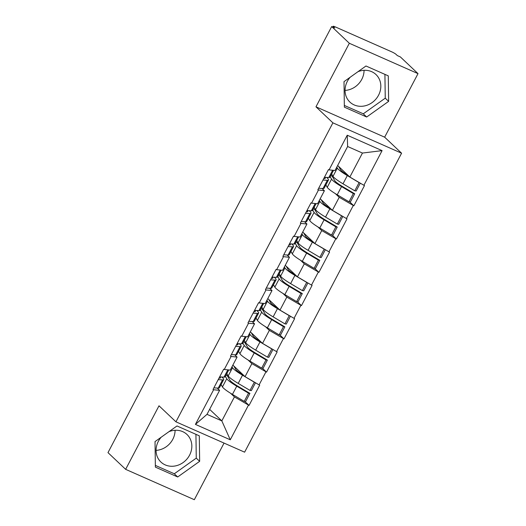 <?xml version="1.0" encoding="UTF-8"?>
<svg xmlns="http://www.w3.org/2000/svg" width="526" height="526" viewBox="0 0 526 526"><rect width="100%" height="100%" fill="white"/><g stroke="black" fill="none" stroke-linecap="round" stroke-linejoin="round"><path stroke-width="0.79" d="M364.058 70.32A18.969 16.878 -46.6 0 1 361.783 79.334A18.969 16.878 -46.6 0 1 345.043 90.413M350.178 77.243A18.969 16.878 133.4 0 0 347.318 81.398A18.969 16.878 133.4 0 0 349.895 102.077A18.969 16.878 133.4 0 0 378.556 95.206A18.969 16.878 133.4 0 0 375.972 74.528A18.969 16.878 133.4 0 0 357.969 71.694M175.073 430.281A18.969 16.878 -46.6 0 1 172.798 439.295A18.969 16.878 -46.6 0 1 156.058 450.374M168.984 431.662A18.969 16.878 -46.6 0 1 186.986 434.489A18.969 16.878 -46.6 0 1 189.57 455.168A18.969 16.878 -46.6 0 1 160.91 462.038A18.969 16.878 -46.6 0 1 158.333 441.36A18.969 16.878 -46.6 0 1 161.193 437.211M418.012 73.633L349.33 43.27L315.968 106.817L384.651 137.181L418.012 73.633L400.358 56.92L397.354 55.592L396.065 54.369A3.649 0.5 27.7 0 0 391.85 51.896L335.187 26.852A3.649 0.5 27.7 0 0 333.162 26.3A3.649 0.5 27.7 0 0 333.392 26.668L334.681 27.891L331.676 26.563L107.988 452.63L125.642 469.343L194.324 499.7L224.05 443.083M384.651 137.181L401.581 153.204L244.616 452.176L175.934 421.819L332.899 122.847L401.581 153.204M337.653 165.499L349.849 177.038L362.447 153.053L382.086 150.627L347.245 135.228L329.052 169.885L328.454 169.615L317.816 189.873L324.397 190.747L321.965 188.453M382.086 150.627L363.893 185.284L364.492 185.546L353.86 205.804L349.718 201.885M335.345 193.634L339.217 197.303L353.86 205.804M353.255 205.541L346.43 218.546L347.028 218.816L336.39 239.074L332.254 235.155M317.875 226.903L321.748 230.566L336.39 239.074M335.792 238.804L328.96 251.816L329.565 252.079L318.927 272.337L314.791 268.424M300.412 260.166L304.284 263.835L318.927 272.337M318.329 272.074L311.497 285.079L312.096 285.348L301.464 305.606L297.321 301.687M282.949 293.436L286.821 297.098L301.464 305.606M300.859 305.343L294.034 318.348L294.632 318.611L283.994 338.875L279.858 334.957M265.479 326.699L269.351 330.367L283.994 338.875M283.396 338.606L276.564 351.618L277.169 351.881L266.531 372.138L262.395 368.22M248.016 359.968L251.888 363.63L266.531 372.138M265.932 371.875L259.101 384.881L259.699 385.15L249.068 405.408L244.925 401.489M230.552 393.238L234.425 396.9L249.068 405.408M248.463 405.138L230.27 439.795L195.429 424.39L213.622 389.74L219.605 390.351L217.172 388.05M318.414 190.142L311.589 203.148L310.984 202.885L300.353 223.142L300.951 223.405L294.119 236.417L293.521 236.148L282.883 256.405L283.488 256.675L276.656 269.68L276.058 269.417L265.42 289.675L266.018 289.938L259.193 302.95L258.588 302.68L247.956 322.944L248.555 323.207L241.723 336.213L241.125 335.95L230.487 356.207L231.092 356.477L224.26 369.482L223.662 369.219L213.023 389.477L213.622 389.74M320.189 198.762L332.386 210.308L339.217 197.303M324.397 190.747L317.566 203.759L311.589 203.148M332.386 210.308L346.43 218.546M302.726 232.032L314.923 243.577L321.748 230.566M300.951 223.405L306.934 224.017L304.501 221.716M306.934 224.017L300.103 237.022L294.119 236.417M314.923 243.577L328.96 251.816M285.256 265.295L297.453 276.84L304.284 263.835M283.488 256.675L289.464 257.286L287.038 254.985M289.464 257.286L282.64 270.292L276.656 269.68M297.453 276.84L311.497 285.079M267.793 298.564L279.99 310.11L286.821 297.098M266.018 289.938L272.001 290.549L269.568 288.248M272.001 290.549L265.17 303.561L259.193 302.95M279.99 310.11L294.034 318.348M250.33 331.834L262.527 343.373L269.351 330.367M248.555 323.207L254.538 323.819L252.105 321.517M254.538 323.819L247.707 336.824L241.723 336.213M262.527 343.373L276.564 351.618M232.86 365.097L245.057 376.642L251.888 363.63M231.092 356.477L237.068 357.082L234.642 354.78M237.068 357.082L230.243 370.094L224.26 369.482M245.057 376.642L259.101 384.881M209.631 409.346L221.827 420.892L234.425 396.9M219.605 390.351L207.007 414.343L221.827 420.892L230.27 439.795M195.429 424.39L207.007 414.343M349.33 43.27L331.676 26.563M315.968 106.817L332.899 122.847M175.934 421.819L159.003 405.796L125.642 469.343M362.447 153.053L347.627 146.504L335.036 170.49L329.052 169.885M349.849 177.038L363.893 185.284M347.245 135.228L347.627 146.504M155.025 441.603L155.374 467.114L177.689 476.977L199.65 461.328L199.295 435.817L176.986 425.961L155.025 441.603M366.675 117.015L388.635 101.367L388.28 75.856L365.971 65.993L344.011 81.642L344.359 107.153L366.675 117.015L363.288 113.807L385.249 98.165L384.92 74.37M155.354 465.398L174.303 473.775L196.264 458.126L195.935 434.331M196.264 458.126L199.65 461.328M174.303 473.775L177.689 476.977M344.339 105.437L363.288 113.807M385.249 98.165L388.635 101.367M226.844 373.578L228.218 375.932A19.942 2.748 27.7 0 0 229.31 377.201A19.942 2.748 27.7 0 0 238.212 383.401L249.995 390.41L254.301 382.198L242.519 375.196A19.942 2.748 27.7 0 1 233.623 368.989A19.942 2.748 27.7 0 1 232.531 367.72L231.979 366.78M233.807 365.991L235.733 369.278A16.293 2.242 27.7 0 0 236.628 370.317A16.293 2.242 27.7 0 0 243.453 375.117M221.078 384.565L222.452 386.912A19.942 2.748 27.7 0 0 223.55 388.181A19.942 2.748 27.7 0 0 232.446 394.388L244.228 401.391L248.535 393.178L249.916 393.376L238.133 386.367A16.293 2.242 27.7 0 1 230.861 381.297A16.293 2.242 27.7 0 1 229.967 380.265L227.377 375.834L227.745 375.123M225.384 376.353L226.765 378.7A19.942 2.748 27.7 0 0 227.857 379.969A19.942 2.748 27.7 0 0 236.753 386.176L248.535 393.178M223.688 379.594L219.375 387.807A19.942 2.748 -152.3 0 1 218.244 388.109L222.557 379.903A19.942 2.748 27.7 0 0 223.688 379.594A19.942 2.748 27.7 0 0 221.808 377.004M222.557 379.903L218.178 379.654M218.244 388.109L213.872 387.859M220.065 376.905A16.293 2.242 27.7 0 1 220.453 377.898A16.293 2.242 27.7 0 1 219.533 378.148L218.987 378.115M244.228 401.391L245.603 401.581L249.916 393.376M249.995 390.41L251.369 390.601L255.485 382.757M219.638 376.879L224.01 377.129A19.942 2.748 27.7 0 0 225.141 376.82L228.751 369.942M226.009 375.17L227.377 375.834M244.307 340.315L245.681 342.663A19.942 2.748 27.7 0 0 246.779 343.932A19.942 2.748 27.7 0 0 255.675 350.138L267.458 357.141L271.771 348.929L259.989 341.926A19.942 2.748 27.7 0 1 251.086 335.726A19.942 2.748 27.7 0 1 249.995 334.457L249.442 333.517M251.27 332.728L253.197 336.015A16.293 2.242 27.7 0 0 254.091 337.048A16.293 2.242 27.7 0 0 260.916 341.854M238.541 351.296L239.915 353.65A19.942 2.748 27.7 0 0 241.013 354.918A19.942 2.748 27.7 0 0 249.909 361.119L261.692 368.121L266.005 359.915L267.379 360.106L255.597 353.104A16.293 2.242 27.7 0 1 248.325 348.034A16.293 2.242 27.7 0 1 247.43 346.996L244.84 342.571L245.215 341.861M242.854 343.083L244.228 345.437A19.942 2.748 27.7 0 0 245.32 346.706A19.942 2.748 27.7 0 0 254.222 352.907L266.005 359.915M241.151 346.325L236.838 354.537A19.942 2.748 -152.3 0 1 235.714 354.846L240.02 346.634A19.942 2.748 27.7 0 0 241.151 346.325A19.942 2.748 27.7 0 0 239.271 343.734M240.02 346.634L235.648 346.384M235.714 354.846L231.335 354.596M237.528 343.636A16.293 2.242 27.7 0 1 237.923 344.629A16.293 2.242 27.7 0 1 237.002 344.885L236.45 344.852M261.692 368.121L263.066 368.318L267.379 360.106M267.458 357.141L268.832 357.332L272.948 349.494M237.101 343.616L241.48 343.859A19.942 2.748 27.7 0 0 242.604 343.557L246.221 336.673M243.472 341.9L244.84 342.571M261.77 307.046L263.151 309.4A19.942 2.748 27.7 0 0 264.243 310.669A19.942 2.748 27.7 0 0 273.139 316.869L284.921 323.871L289.234 315.666L277.452 308.663A19.942 2.748 27.7 0 1 268.556 302.457A19.942 2.748 27.7 0 1 267.458 301.188L266.912 300.247M268.74 299.458L270.66 302.746A16.293 2.242 27.7 0 0 271.561 303.785A16.293 2.242 27.7 0 0 278.379 308.584M256.004 318.033L257.385 320.38A19.942 2.748 27.7 0 0 258.476 321.649A19.942 2.748 27.7 0 0 267.372 327.849L279.155 334.858L283.468 326.646L284.842 326.837L273.06 319.834A16.293 2.242 27.7 0 1 265.794 314.765A16.293 2.242 27.7 0 1 264.9 313.733L262.303 309.301L262.678 308.591M260.317 309.821L261.692 312.168A19.942 2.748 27.7 0 0 262.79 313.437A19.942 2.748 27.7 0 0 271.686 319.644L283.468 326.646M258.614 313.062L254.308 321.268A19.942 2.748 -152.3 0 1 253.177 321.577L257.49 313.365A19.942 2.748 27.7 0 0 258.614 313.062A19.942 2.748 27.7 0 0 256.734 310.471M257.49 313.365L253.111 313.121M253.177 321.577L248.798 321.327M254.998 310.373A16.293 2.242 27.7 0 1 255.386 311.366A16.293 2.242 27.7 0 1 254.466 311.616L253.913 311.583M279.155 334.858L280.536 335.049L284.842 326.837M284.921 323.871L286.302 324.069L290.418 316.225M254.564 310.347L258.943 310.596A19.942 2.748 27.7 0 0 260.074 310.287L263.684 303.41M260.942 308.637L262.303 309.301M279.24 273.783L280.614 276.13A19.942 2.748 27.7 0 0 281.706 277.399A19.942 2.748 27.7 0 0 290.608 283.606L302.391 290.608L306.697 282.396L294.915 275.394A19.942 2.748 27.7 0 1 286.019 269.187A19.942 2.748 27.7 0 1 284.928 267.918L284.375 266.984M286.203 266.189L288.13 269.483A16.293 2.242 27.7 0 0 289.024 270.515A16.293 2.242 27.7 0 0 295.849 275.322M273.474 284.763L274.848 287.111A19.942 2.748 27.7 0 0 275.946 288.38A19.942 2.748 27.7 0 0 284.842 294.586L296.625 301.589L300.931 293.383L302.312 293.574L290.53 286.571A16.293 2.242 27.7 0 1 283.258 281.502A16.293 2.242 27.7 0 1 282.363 280.463L279.773 276.032L280.141 275.328M277.781 276.551L279.161 278.905A19.942 2.748 27.7 0 0 280.253 280.174A19.942 2.748 27.7 0 0 289.149 286.374L300.931 293.383M276.084 279.793L271.771 288.005A19.942 2.748 -152.3 0 1 270.64 288.314L274.953 280.102A19.942 2.748 27.7 0 0 276.084 279.793A19.942 2.748 27.7 0 0 274.204 277.202M274.953 280.102L270.574 279.852M270.64 288.314L266.268 288.064M272.461 277.103A16.293 2.242 27.7 0 1 272.849 278.096A16.293 2.242 27.7 0 1 271.929 278.346L271.383 278.32M296.625 301.589L297.999 301.786L302.312 293.574M302.391 290.608L303.765 290.799L307.881 282.962M272.034 277.077L276.406 277.327A19.942 2.748 27.7 0 0 277.537 277.024L281.147 270.14M278.405 275.368L279.773 276.032M296.703 240.513L298.078 242.867A19.942 2.748 27.7 0 0 299.176 244.13A19.942 2.748 27.7 0 0 308.072 250.337L319.854 257.339L324.167 249.133L312.385 242.124A19.942 2.748 27.7 0 1 303.482 235.924A19.942 2.748 27.7 0 1 302.391 234.655L301.839 233.715M303.666 232.926L305.593 236.213A16.293 2.242 27.7 0 0 306.487 237.252A16.293 2.242 27.7 0 0 313.312 242.052M290.937 251.494L292.311 253.848A19.942 2.748 27.7 0 0 293.409 255.117A19.942 2.748 27.7 0 0 302.305 261.317L314.088 268.326L318.401 260.114L319.775 260.304L307.993 253.302A16.293 2.242 27.7 0 1 300.721 248.233A16.293 2.242 27.7 0 1 299.827 247.194L297.236 242.769L297.611 242.059M295.25 243.288L296.625 245.635A19.942 2.748 27.7 0 0 297.716 246.904A19.942 2.748 27.7 0 0 306.619 253.111L318.401 260.114M293.547 246.53L289.234 254.735A19.942 2.748 -152.3 0 1 288.11 255.044L292.417 246.832A19.942 2.748 27.7 0 0 293.547 246.53A19.942 2.748 27.7 0 0 291.667 243.939M292.417 246.832L288.044 246.582M288.11 255.044L283.731 254.794M289.925 243.84A16.293 2.242 27.7 0 1 290.319 244.833A16.293 2.242 27.7 0 1 289.399 245.083L288.846 245.05M314.088 268.326L315.462 268.516L319.775 260.304M319.854 257.339L321.228 257.536L325.344 249.692M289.497 243.814L293.876 244.064A19.942 2.748 27.7 0 0 295.001 243.755L298.617 236.871M295.868 242.105L297.236 242.769M314.167 207.251L315.547 209.598A19.942 2.748 27.7 0 0 316.639 210.867A19.942 2.748 27.7 0 0 325.535 217.067L337.317 224.076L341.63 215.864L329.848 208.861A19.942 2.748 27.7 0 1 320.952 202.655A19.942 2.748 27.7 0 1 319.854 201.386L319.308 200.445M321.136 199.656L323.056 202.944A16.293 2.242 27.7 0 0 323.957 203.983A16.293 2.242 27.7 0 0 330.775 208.789M308.4 218.231L309.781 220.578A19.942 2.748 27.7 0 0 310.873 221.847A19.942 2.748 27.7 0 0 319.769 228.054L331.551 235.056L335.864 226.844L337.238 227.041L325.456 220.032A16.293 2.242 27.7 0 1 318.191 214.963A16.293 2.242 27.7 0 1 317.296 213.931L314.699 209.499L315.074 208.789M312.714 210.019L314.088 212.373A19.942 2.748 27.7 0 0 315.186 213.641A19.942 2.748 27.7 0 0 324.082 219.842L335.864 226.844M311.011 213.26L306.704 221.472A19.942 2.748 -152.3 0 1 305.573 221.775L309.886 213.569A19.942 2.748 27.7 0 0 311.011 213.26A19.942 2.748 27.7 0 0 309.13 210.67M309.886 213.569L305.507 213.319M305.573 221.775L301.194 221.531M307.394 210.571A16.293 2.242 27.7 0 1 307.782 211.564A16.293 2.242 27.7 0 1 306.862 211.814L306.31 211.787M331.551 235.056L332.932 235.247L337.238 227.041M337.317 224.076L338.698 224.267L342.814 216.429M306.96 210.545L311.339 210.794A19.942 2.748 27.7 0 0 312.47 210.485L316.08 203.608M313.338 208.835L314.699 209.499M331.636 173.981L333.011 176.328A19.942 2.748 27.7 0 0 334.102 177.597A19.942 2.748 27.7 0 0 343.005 183.804L354.787 190.806L359.094 182.601L347.311 175.592A19.942 2.748 27.7 0 1 338.415 169.392A19.942 2.748 27.7 0 1 337.324 168.123L336.772 167.183M338.599 166.394L340.526 169.681A16.293 2.242 27.7 0 0 341.42 170.72A16.293 2.242 27.7 0 0 348.245 175.52M325.87 184.961L327.244 187.315A19.942 2.748 27.7 0 0 328.342 188.584A19.942 2.748 27.7 0 0 337.238 194.784L349.021 201.787L353.327 193.581L354.708 193.772L342.926 186.769A16.293 2.242 27.7 0 1 335.654 181.7A16.293 2.242 27.7 0 1 334.76 180.661L332.169 176.236L332.537 175.526M330.177 176.756L331.558 179.103A19.942 2.748 27.7 0 0 332.649 180.372A19.942 2.748 27.7 0 0 341.545 186.579L353.327 193.581M328.48 179.991L324.167 188.203A19.942 2.748 -152.3 0 1 323.036 188.512L327.35 180.3A19.942 2.748 27.7 0 0 328.48 179.991A19.942 2.748 27.7 0 0 326.6 177.4M327.35 180.3L322.971 180.05M323.036 188.512L318.664 188.262M324.858 177.301A16.293 2.242 27.7 0 1 325.246 178.301A16.293 2.242 27.7 0 1 324.325 178.551L323.779 178.518M349.021 201.787L350.395 201.984L354.708 193.772M354.787 190.806L356.161 190.997L360.277 183.16M324.43 177.282L328.803 177.525A19.942 2.748 27.7 0 0 329.933 177.223L333.543 170.339M330.801 175.572L332.169 176.236M333.392 26.668L333.116 27.194M228.218 375.932L232.531 367.72M222.452 386.912L226.765 378.7M232.446 394.388L236.753 386.176M238.212 383.401L242.519 375.196M224.01 377.129L227.837 369.844M245.681 342.663L249.995 334.457M239.915 353.65L244.228 345.437M249.909 361.119L254.222 352.907M255.675 350.138L259.989 341.926M241.48 343.859L245.3 336.581M263.151 309.4L267.458 301.188M257.385 320.38L261.692 312.168M267.372 327.849L271.686 319.644M273.139 316.869L277.452 308.663M258.943 310.596L262.763 303.311M280.614 276.13L284.928 267.918M274.848 287.111L279.161 278.905M284.842 294.586L289.149 286.374M290.608 283.606L294.915 275.394M276.406 277.327L280.233 270.048M298.078 242.867L302.391 234.655M292.311 253.848L296.625 245.635M302.305 261.317L306.619 253.111M308.072 250.337L312.385 242.124M293.876 244.064L297.696 236.779M315.547 209.598L319.854 201.386M309.781 220.578L314.088 212.373M319.769 228.054L324.082 219.842M325.535 217.067L329.848 208.861M311.339 210.794L315.159 203.516M333.011 176.328L337.324 168.123M327.244 187.315L331.558 179.103M337.238 194.784L341.545 186.579M343.005 183.804L347.311 175.592M328.803 177.525L332.629 170.246M332.774 27.043L333.162 26.3"/></g></svg>
